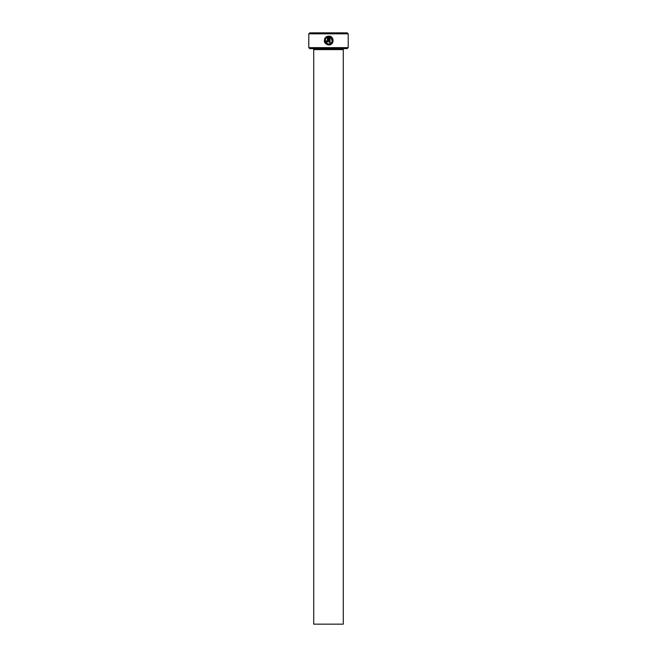 <?xml version="1.0" encoding="UTF-8"?>
<svg xmlns="http://www.w3.org/2000/svg" width="657" height="657" viewBox="0 0 657 657"><rect width="100%" height="100%" fill="white"/><g stroke="black" fill="none" stroke-linecap="round" stroke-linejoin="round"><path stroke-width="0.99" d="M329.986 36.275L329.157 36.11C334.602 36.365 334.167 45.259 328.714 44.972C324.558 43.986 323.408 41.572 325.272 37.72L325.905 38.352C324.492 41.416 325.429 43.321 328.714 44.085L326.833 43.543M325.215 41.177L325.174 40.176M327.473 44.799L330.315 44.676M332.82 42.22L333.148 40.759M332.91 39.083L332.081 37.63M331.473 37.047L330.011 36.283M326.931 41.416L326.488 40.972L326.931 41.416L327.375 40.972L327.375 37.235L326.529 37.72L325.897 37.088L328.27 36.11L328.27 40.972L326.931 42.311L325.601 40.972L326.488 40.972M327.884 41.908L328.27 40.972M348.21 47.633L347.225 48.618L309.776 48.618L308.79 47.633L348.21 47.633L348.21 33.836L308.79 33.836L309.776 32.85L347.225 32.85L348.21 33.836M343.283 624.15L313.718 624.15L313.718 49.604L343.283 49.604L343.283 624.15M312.732 48.618A0.986 0.986 0 0 1 313.718 49.604M344.268 48.618A0.986 0.986 0 0 0 343.283 49.604M328.714 44.085C332.828 42.516 333.271 40.233 330.044 37.235L330.044 42.311L329.157 42.311L329.157 36.11M308.79 47.633L308.79 33.836M326.529 37.72L327.375 37.235M327.014 36.422L325.897 37.088M324.673 38.681L324.328 41.243M324.328 41.26L324.689 42.426M330.044 37.235L331.071 37.868M331.087 37.884L332.196 41.219M332.171 41.35L331.769 42.352M331.67 42.508L329.896 43.879"/></g></svg>
